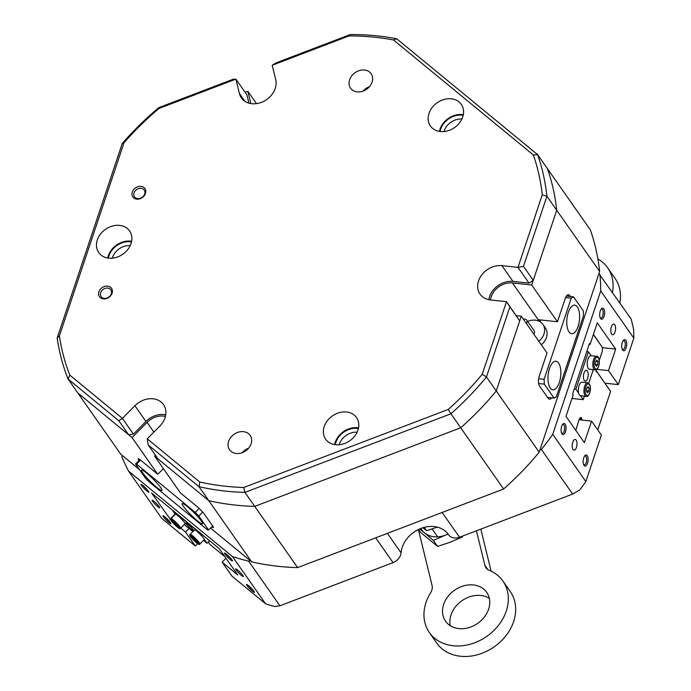 <?xml version="1.0" encoding="UTF-8"?>
<svg xmlns="http://www.w3.org/2000/svg" width="691" height="691" viewBox="0 0 691 691"><rect width="100%" height="100%" fill="white"/><g stroke="black" fill="none" stroke-linecap="round" stroke-linejoin="round"><path stroke-width="1.04" d="M183.348 506.278A14.364 1.866 -135.2 0 0 194.275 518.086A14.364 1.866 -135.2 0 0 202.584 523.83A14.364 1.866 -135.2 0 0 201.418 521.144A14.364 1.866 -135.2 0 0 190.5 509.336A14.364 1.866 -135.2 0 0 182.191 503.592A14.364 1.866 -135.2 0 0 183.348 506.278M142.691 472.851A14.364 1.866 -135.2 0 0 153.618 484.65A14.364 1.866 -135.2 0 0 161.927 490.394A14.364 1.866 -135.2 0 0 160.761 487.708A14.364 1.866 -135.2 0 0 149.843 475.9A14.364 1.866 -135.2 0 0 141.534 470.156A14.364 1.866 -135.2 0 0 142.691 472.851M202.696 512.048L198.775 515.996L195.294 512.394L136.568 464.102L135.531 463.989L145.343 477.991L148.824 481.592L207.55 529.885L208.587 529.997L198.775 515.996M208.587 529.997L212.629 525.92M195.294 512.394L199.198 508.455M140.523 460.111L136.568 464.102M135.531 463.989L139.884 459.61M107.641 286.117A7.359 5.917 145 0 1 112.08 293.217A7.359 5.917 145 0 1 103.365 298.901A7.359 5.917 145 0 1 98.917 291.801A7.359 5.917 145 0 1 107.641 286.117M104.272 298.348A5.925 4.759 -35 0 0 110.301 295.601A5.925 4.759 -35 0 0 110.845 289.805A5.925 4.759 -35 0 0 107.71 288.061A5.925 4.759 -35 0 0 101.681 290.807A5.925 4.759 -35 0 0 101.136 296.612A5.925 4.759 -35 0 0 104.272 298.348M141.016 186.354A7.359 5.917 145 0 1 145.464 193.454A7.359 5.917 145 0 1 136.74 199.138A7.359 5.917 145 0 1 132.301 192.038A7.359 5.917 145 0 1 141.016 186.354M137.647 198.593A5.925 4.759 -35 0 0 143.676 195.847A5.925 4.759 -35 0 0 144.22 190.042A5.925 4.759 -35 0 0 141.094 188.306A5.925 4.759 -35 0 0 135.056 191.044A5.925 4.759 -35 0 0 134.52 196.849A5.925 4.759 -35 0 0 137.647 198.593M599.935 274.474A262.165 210.746 -35 0 1 600.721 290.92L633.828 338.149A262.165 210.746 -35 0 0 633.561 329.02L631.203 319.087L598.916 273.645L539.179 452.19A262.165 210.746 145 0 1 503.627 488.995L297.64 567.613L254.729 506.382A262.165 210.746 -35 0 1 208.794 500.681L198.982 486.689L148.202 444.926L158.006 458.919L208.794 500.681A262.165 210.746 -35 0 0 235.251 505.086A262.165 210.746 -35 0 0 254.729 506.382L244.916 492.389A262.165 210.746 145 0 1 225.439 491.094A262.165 210.746 145 0 1 198.982 486.689L199.794 482.024L147.226 438.794L159.768 426.157A19.754 15.876 -35 0 0 163.517 404.598A19.754 15.876 -35 0 0 153.082 398.793A19.754 15.876 -35 0 0 134.918 405.721L122.376 418.357L133.415 434.103L128.647 434.777L118.835 420.776L68.055 379.022A262.165 210.746 145 0 1 57.172 338.003L122.247 143.512A262.165 210.746 145 0 1 158.87 107.597L233.109 79.266L235.881 79.128L159.034 108.452L158.87 107.597M165.736 414.79A19.754 15.876 -35 0 0 164.113 414.54A19.754 15.876 -35 0 0 145.956 421.467L133.415 434.103M335.593 444.719A18.856 15.159 -35 0 0 354.785 435.986A18.856 15.159 -35 0 0 356.504 417.537A18.856 15.159 -35 0 0 346.545 411.991A18.856 15.159 -35 0 0 327.353 420.724A18.856 15.159 -35 0 0 325.625 439.182A18.856 15.159 -35 0 0 335.593 444.719M334.651 444.598A18.856 15.159 145 0 1 357.584 427.729A18.856 15.159 145 0 1 358.525 427.859M440.383 131.54A18.856 15.159 -35 0 0 459.575 122.808A18.856 15.159 -35 0 0 461.294 104.35A18.856 15.159 -35 0 0 451.335 98.804A18.856 15.159 -35 0 0 432.143 107.546A18.856 15.159 -35 0 0 430.415 125.995A18.856 15.159 -35 0 0 440.383 131.54M439.441 131.411A18.856 15.159 145 0 1 462.365 114.551A18.856 15.159 145 0 1 463.315 114.68M243.517 431.668A12.568 10.106 145 0 1 250.159 435.365A12.568 10.106 145 0 1 249.002 447.673A12.568 10.106 145 0 1 236.21 453.495A12.568 10.106 145 0 1 229.567 449.798A12.568 10.106 145 0 1 230.716 437.489A12.568 10.106 145 0 1 243.517 431.668M364.511 70.033A12.568 10.106 145 0 1 371.153 73.73A12.568 10.106 145 0 1 370.005 86.038A12.568 10.106 145 0 1 357.212 91.86A12.568 10.106 145 0 1 350.57 88.163A12.568 10.106 145 0 1 351.719 75.863A12.568 10.106 145 0 1 364.511 70.033M108.686 258.132A18.856 15.159 -35 0 0 127.878 249.399A18.856 15.159 -35 0 0 129.606 230.941A18.856 15.159 -35 0 0 119.638 225.396A18.856 15.159 -35 0 0 100.454 234.137A18.856 15.159 -35 0 0 98.727 252.586A18.856 15.159 -35 0 0 108.686 258.132M107.744 258.002A18.856 15.159 145 0 1 130.677 241.142A18.856 15.159 145 0 1 131.618 241.271M199.794 482.024A258.581 207.861 -35 0 0 225.257 486.222A258.581 207.861 -35 0 0 243.733 487.483L448.226 409.435A258.581 207.861 -35 0 0 482.232 374.228L506.512 301.673L519.71 320.874L509.898 306.882L486.447 376.975A262.165 210.746 145 0 1 450.903 413.779L460.707 427.772A262.165 210.746 -35 0 0 496.259 390.968L486.447 376.975L482.232 374.228M448.226 409.435L450.903 413.779L244.916 492.389L243.733 487.483M147.226 438.794L148.202 444.926M533.271 280.347L529.021 283.12L517.982 267.374L542.262 194.819L546.918 196.261L523.458 266.355L533.271 280.347L556.721 210.254A262.165 210.746 -35 0 0 547.419 168.639L537.607 154.637A262.165 210.746 145 0 1 546.918 196.261L556.721 210.254A262.165 210.746 -35 0 0 547.419 168.639L590.33 229.861A262.165 210.746 145 0 1 599.641 271.485L598.916 273.645M529.021 283.12L512.964 281.392L501.934 265.655L517.982 267.374L523.458 266.355M159.034 108.452A258.581 207.861 -35 0 0 123.991 142.812L59.391 335.895A258.581 207.861 -35 0 0 69.808 375.127L122.376 418.357L118.835 420.776M122.247 143.512L123.991 142.812M272.202 65.265L276.029 62.881L350.259 34.55A262.165 210.746 145 0 1 396.694 38.765L537.607 154.637L533.366 155L393.473 39.966A258.581 207.861 -35 0 0 349.05 35.932L272.202 65.265L275.709 79.629A19.754 15.876 -35 0 1 264.117 101.128A19.754 15.876 -35 0 1 241.375 97.897A19.754 15.876 -35 0 1 239.397 93.484L235.881 79.128L246.92 94.866L248.941 103.14M350.259 34.55L349.05 35.932M393.473 39.966L396.694 38.765M542.262 194.819A258.581 207.861 -35 0 0 533.366 155M139.461 469.604L120.778 454.237L68.055 379.022L69.808 375.127M501.934 265.655A19.754 15.876 -35 0 0 481.826 274.802A19.754 15.876 -35 0 0 480.02 294.133A19.754 15.876 -35 0 0 490.455 299.946L506.512 301.673L509.898 306.882M242.213 452.674A12.568 10.106 145 0 1 248.553 448.234M363.207 91.039A12.568 10.106 145 0 1 369.555 86.6M165.417 416.397A17.957 14.433 -35 0 0 147.088 422.391L132.033 437.558L77.867 393.015L128.647 434.777M512.964 281.392A19.754 15.876 -35 0 0 488.839 299.695M539.179 452.19L496.259 390.968L519.71 320.874M503.627 488.995L460.707 427.772L254.729 506.382L460.707 427.772A262.165 210.746 -35 0 0 496.259 390.968L521.273 316.202L516.315 315.666M59.391 335.895L57.172 338.003M450.29 625.718A25.144 20.212 145 0 1 457.684 604.279A25.144 20.212 145 0 1 489.34 598.346M450.325 593.776A25.144 20.212 -35 0 0 445.548 621.209A25.144 20.212 -35 0 0 481.947 619.784A25.144 20.212 -35 0 0 486.723 592.351A25.144 20.212 -35 0 0 450.325 593.776M476.445 530.783L484.883 565.333A10.771 8.663 145 0 0 485.972 567.743A10.771 8.663 145 0 0 489.245 570.308A44.889 36.087 145 0 1 502.893 581.01L510.252 591.513A44.889 36.087 145 0 1 501.726 640.497A44.889 36.087 145 0 1 436.729 643.045L429.379 632.55A44.889 36.087 145 0 1 430.666 592.662A10.771 8.663 145 0 0 432.056 585.493L418.383 529.531M502.893 581.01A44.889 36.087 145 0 1 494.367 630.002A44.889 36.087 145 0 1 429.379 632.55M597.896 258.995A44.889 36.087 145 0 1 607.683 267.832L615.042 278.326A44.889 36.087 145 0 1 619.844 302.883M607.683 267.832A44.889 36.087 145 0 1 612.485 292.388M480.832 529.116L491.094 571.129M626.132 347.893A5.563 2.436 -83.9 0 1 622.531 349.888A5.563 2.436 -83.9 0 1 622.332 342.468A5.563 2.436 -83.9 0 1 623.567 340.222A5.563 2.436 -83.9 0 1 626.34 341.363A5.563 2.436 -83.9 0 1 626.132 347.893M622.228 349.275A4.492 1.969 96.1 0 0 622.79 349.542A4.492 1.969 96.1 0 0 624.802 347.262A4.492 1.969 96.1 0 0 623.748 340.611A4.492 1.969 96.1 0 0 623.144 340.758M604.064 316.409A5.563 2.436 -83.9 0 1 600.462 318.404A5.563 2.436 -83.9 0 1 600.263 310.985A5.563 2.436 -83.9 0 1 601.498 308.739A5.563 2.436 -83.9 0 1 604.262 309.879A5.563 2.436 -83.9 0 1 604.064 316.409M600.159 317.791A4.492 1.969 96.1 0 0 600.721 318.059A4.492 1.969 96.1 0 0 602.733 315.778A4.492 1.969 96.1 0 0 601.68 309.127A4.492 1.969 96.1 0 0 601.075 309.266M565.463 431.754A5.563 2.436 -83.9 0 1 561.869 433.749A5.563 2.436 -83.9 0 1 561.662 426.33A5.563 2.436 -83.9 0 1 562.906 424.084A5.563 2.436 -83.9 0 1 565.67 425.224A5.563 2.436 -83.9 0 1 565.463 431.754M561.558 433.136A4.492 1.969 96.1 0 0 562.12 433.404A4.492 1.969 96.1 0 0 564.132 431.124A4.492 1.969 96.1 0 0 563.079 424.473A4.492 1.969 96.1 0 0 562.474 424.62M587.54 463.238A5.563 2.436 -83.9 0 1 583.938 465.242A5.563 2.436 -83.9 0 1 583.74 457.822A5.563 2.436 -83.9 0 1 584.975 455.568A5.563 2.436 -83.9 0 1 587.739 456.708A5.563 2.436 -83.9 0 1 587.54 463.238M583.636 464.62A4.492 1.969 96.1 0 0 584.197 464.888A4.492 1.969 96.1 0 0 586.21 462.616A4.492 1.969 96.1 0 0 585.156 455.965A4.492 1.969 96.1 0 0 584.543 456.103M254.003 591.315A5.563 0.726 44.8 0 1 254.487 592.256A5.563 0.726 44.8 0 1 251.489 590.356A5.563 0.726 44.8 0 1 247.007 585.553A5.563 0.726 44.8 0 1 246.652 584.482A5.563 0.726 44.8 0 1 250.03 586.979A5.563 0.726 44.8 0 1 254.003 591.315M248.907 585.977A4.492 0.579 -135.2 0 0 252.975 590.01M231.934 559.822A5.563 0.726 44.8 0 1 232.418 560.764A5.563 0.726 44.8 0 1 229.421 558.872A5.563 0.726 44.8 0 1 224.938 554.07A5.563 0.726 44.8 0 1 224.584 552.99A5.563 0.726 44.8 0 1 227.961 555.486A5.563 0.726 44.8 0 1 231.934 559.822M226.838 554.493A4.492 0.579 -135.2 0 0 230.906 558.527M148.366 491.102A5.563 0.726 44.8 0 1 148.85 492.044A5.563 0.726 44.8 0 1 145.853 490.152A5.563 0.726 44.8 0 1 141.361 485.341A5.563 0.726 44.8 0 1 141.016 484.27A5.563 0.726 44.8 0 1 144.393 486.766A5.563 0.726 44.8 0 1 148.366 491.102M143.27 485.764A4.492 0.579 -135.2 0 0 147.33 489.798M170.435 522.586A5.563 0.726 44.8 0 1 170.919 523.528A5.563 0.726 44.8 0 1 167.922 521.636A5.563 0.726 44.8 0 1 163.43 516.833A5.563 0.726 44.8 0 1 163.085 515.754A5.563 0.726 44.8 0 1 166.462 518.25A5.563 0.726 44.8 0 1 170.435 522.586M165.339 517.257A4.492 0.579 -135.2 0 0 169.399 521.29M170.807 519.934L151.545 492.977L219.306 548.697L237.695 574.938L222.113 562.12L231.917 576.113L265.577 603.787A262.165 210.746 -35 0 0 274.448 606.499L279.924 605.791L393.067 562.612A10.771 8.663 -35 0 0 400.59 555.028A10.771 8.663 -35 0 0 401.048 552.835A26.932 21.654 145 0 1 402.205 547.341A26.932 21.654 145 0 1 434.112 526.551A26.932 21.654 145 0 1 448.131 534.178L445.445 535.162A23.347 18.769 -35 0 0 448.018 534.022M108.392 258.097A18.139 14.58 145 0 1 108.988 255.765A18.139 14.58 145 0 1 131.489 241.91M130.193 245.616A15.262 12.265 -35 0 0 112.538 257.441A15.262 12.265 -35 0 0 112.322 258.149M440.081 131.506A18.139 14.58 145 0 1 440.677 129.174A18.139 14.58 145 0 1 463.177 115.319M461.89 119.025A15.262 12.265 -35 0 0 444.227 130.849A15.262 12.265 -35 0 0 444.011 131.558M335.29 444.684A18.139 14.58 145 0 1 335.895 442.361A18.139 14.58 145 0 1 358.387 428.498M357.1 432.212A15.262 12.265 -35 0 0 339.436 444.037A15.262 12.265 -35 0 0 339.221 444.745M236.08 569.902A5.39 0.7 -135.2 0 0 240.174 574.333A5.39 0.7 -135.2 0 0 243.292 576.484A5.39 0.7 -135.2 0 0 242.861 575.473A5.39 0.7 -135.2 0 0 238.766 571.051A5.39 0.7 -135.2 0 0 235.648 568.892A5.39 0.7 -135.2 0 0 236.08 569.902M152.512 501.182A5.39 0.7 -135.2 0 0 156.607 505.605A5.39 0.7 -135.2 0 0 159.725 507.764A5.39 0.7 -135.2 0 0 159.284 506.753A5.39 0.7 -135.2 0 0 155.19 502.331A5.39 0.7 -135.2 0 0 152.072 500.172A5.39 0.7 -135.2 0 0 152.512 501.182M611.354 326.817A5.39 2.358 96.1 0 0 612.623 334.798A5.39 2.358 96.1 0 0 615.033 332.06A5.39 2.358 96.1 0 0 613.772 324.079A5.39 2.358 96.1 0 0 611.354 326.817M572.761 442.162A5.39 2.358 96.1 0 0 574.022 450.143A5.39 2.358 96.1 0 0 576.441 447.414A5.39 2.358 96.1 0 0 575.18 439.433A5.39 2.358 96.1 0 0 572.761 442.162M297.64 567.613A262.165 210.746 145 0 1 251.705 561.904L210.522 528.036M155.458 455.283L154.62 456.129L208.794 500.681L251.705 561.904M570.429 296.517L569.816 295.644A7.186 3.144 96.1 0 0 568.494 294.737A7.186 3.144 96.1 0 0 565.281 298.374L557.456 321.756L538.194 319.691L512.446 282.956L531.707 285.02L556.721 210.254L599.641 271.485M265.577 603.787L232.47 556.557L128.569 471.115L161.677 518.345L195.328 546.028L185.516 532.027L180.748 528.105M195.328 546.028L197.661 543.679M279.924 605.791L248.656 561.187L250.142 560.617M232.47 556.557A262.165 210.746 -35 0 0 248.656 561.187M211.757 526.792A7.186 0.933 -135.2 0 0 213.441 527.604A7.186 0.933 -135.2 0 0 212.863 526.257L204.277 514.009A7.186 0.933 -135.2 0 0 197.306 506.797L180.368 492.864L154.62 456.129M596.808 369.357L608.477 370.609L615.672 349.093L597.283 322.861L590.088 344.368L589.475 343.496L572.571 394L573.185 394.872L565.989 416.379L584.387 442.62L591.582 421.113L601.386 435.105L585.847 481.558L552.74 434.328A262.165 210.746 -35 0 1 541.381 449.461L572.649 494.074L579.697 489.997A262.165 210.746 -35 0 0 585.847 481.558M633.828 338.149L618.29 384.602L604.988 383.177M122.342 455.524L121.875 456.924A262.165 210.746 -35 0 0 128.569 471.115M615.672 349.093L602.345 347.668M590.088 344.368L589.216 344.273M591.582 421.113L579.36 419.8M222.113 562.12L225.983 558.224M608.477 370.609L618.29 384.602M245.184 92.395L247.87 91.367L250.85 103.572M512.446 282.956A17.957 14.433 -35 0 0 490.463 299.946M169.934 519.217L175.065 514.044M185.516 532.027L189.049 528.477M539.896 450.031L541.381 449.461M600.721 290.92L552.74 434.328M531.707 285.02L557.456 321.756M521.273 316.202L547.022 352.937L539.205 376.319A7.186 3.144 96.1 0 0 539.567 386.053L548.153 398.292A7.186 3.144 96.1 0 0 549.466 399.199A7.186 3.144 96.1 0 0 551.582 397.861M539.369 321.367L538.194 319.691M163.387 468.645L157.781 474.294L140.843 460.361A7.186 0.933 -135.2 0 0 138.2 458.798A7.186 0.933 -135.2 0 0 138.779 460.146L139.012 460.482M157.781 474.294L132.033 437.558M247.87 91.367L256.465 103.624M448.58 534.817L448.511 534.722A10.771 8.663 -35 0 0 448.58 534.817A10.771 8.663 -35 0 0 459.506 537.253L572.649 494.074M575.81 430.398L579.473 418.34L581.079 417.373L582.332 420.119M580.112 419.878L581.114 418.383M596.212 369.702L596.29 371.905L596.765 371.62L596.29 370.765L610.611 391.374L596.765 371.62M597.724 429.88L610.611 391.374M599.304 360.201L602.457 350.769L602.327 347.323L593.37 334.548M593.414 334.418L602.327 347.323M418.556 529.453L420.672 532.476L437.628 546.417L433.378 540.362L445.445 535.162A23.347 18.769 -35 0 1 424.576 532.916L433.378 540.362M419.653 528.943L424.576 532.916A23.347 18.769 -35 0 1 420.871 528.451M461.959 536.32L462.409 536.959L450.342 542.159L437.628 546.417M462.806 535.991L462.409 536.959M424.265 527.345L426.589 530.671L422.866 527.751M437.377 527.138L426.589 530.671M208.241 542.046L209.839 544.327L224.946 556.756M558.587 363.069A14.364 6.288 96.1 0 0 555.944 361.255A14.364 6.288 96.1 0 0 548.68 371.603A14.364 6.288 96.1 0 0 550.243 388.014A14.364 6.288 96.1 0 0 552.878 389.828A14.364 6.288 96.1 0 0 560.142 379.48A14.364 6.288 96.1 0 0 558.587 363.069M577.356 306.959A14.364 6.288 96.1 0 0 574.722 305.146A14.364 6.288 96.1 0 0 567.458 315.485A14.364 6.288 96.1 0 0 569.013 331.896A14.364 6.288 96.1 0 0 571.656 333.71A14.364 6.288 96.1 0 0 578.92 323.371A14.364 6.288 96.1 0 0 577.356 306.959M527.665 321.436A14.364 11.548 145 0 1 542.901 324.407L545.354 327.905A14.364 11.548 145 0 1 546.434 337.528A14.364 11.548 145 0 1 541.312 344.783M547.54 397.42L554.104 398.128L556.367 396.755L583.489 315.701L583.308 310.838L573.495 296.845L571.232 298.21L544.111 379.264L544.292 384.136L554.104 398.128M544.292 384.136L538.635 383.522M566.387 296.076L573.495 296.845M538.635 378.677L544.111 379.264M571.232 298.21L565.566 297.605M540.673 319.959L540.068 321.756M526.438 323.561A3.593 2.885 -35 0 0 526.723 323.112A3.593 2.885 -35 0 0 526.723 320.097A3.593 2.885 -35 0 0 523.372 319.19M533.789 334.055A3.593 2.885 -35 0 0 534.083 333.606A3.593 2.885 -35 0 0 534.083 330.592L526.723 320.097M542.901 324.407A14.364 11.548 145 0 1 542.91 336.457A14.364 11.548 145 0 1 538.859 341.285M193.186 529.66A5.39 0.7 -135.2 0 0 189.092 525.229A5.39 0.7 -135.2 0 0 185.974 523.078A5.39 0.7 -135.2 0 0 186.415 524.089A5.39 0.7 -135.2 0 0 190.509 528.511A5.39 0.7 -135.2 0 0 193.627 530.671A5.39 0.7 -135.2 0 0 193.186 529.66M199.993 532.45L199.673 532.77L202.446 536.726M204.26 539.308L207.032 543.264L203.482 540.345M209.58 540.699L207.032 543.264M192.893 531.638L184.281 524.555M175.238 514.285L172.569 510.476L199.673 532.77M170.971 518.596L175.359 514.173A6.824 0.89 44.8 0 1 180.481 518.008A6.824 0.89 44.8 0 1 185.084 523.648A6.824 0.89 44.8 0 1 185.041 523.787L180.653 528.209A6.824 0.89 44.8 0 0 180.696 528.071A6.824 0.89 44.8 0 0 176.093 522.431A6.824 0.89 44.8 0 0 170.971 518.596L170.677 519.39C170.262 519.77 172.102 521.981 176.17 526.041C179.004 528.589 180.498 529.315 180.653 528.209M174.097 523.484L172.957 521.904L174.046 522.456L177.406 526.162L174.097 523.484L174.598 522.983M201.927 536.138A6.824 0.89 44.8 0 1 204.242 539.576L199.854 543.998A6.824 0.89 44.8 0 0 197.54 540.561A6.824 0.89 44.8 0 0 190.163 534.385L194.56 529.962A6.824 0.89 44.8 0 1 201.927 536.138M193.307 538.298L196.607 541.969L193.23 539.196L192.158 537.676L193.307 538.298M193.722 538.695L193.23 539.196M587.385 371.058A5.39 2.358 96.1 0 0 586.391 370.376A5.39 2.358 96.1 0 0 583.67 374.254A5.39 2.358 96.1 0 0 584.258 380.404A5.39 2.358 96.1 0 0 585.242 381.087A5.39 2.358 96.1 0 0 587.972 377.208A5.39 2.358 96.1 0 0 587.385 371.058M586.763 351.598L588.395 351.779L591.159 355.718A6.824 2.989 -83.9 0 0 590.978 355.701L596.601 356.297A6.824 2.989 -83.9 0 0 596.411 356.297A6.824 2.989 -83.9 0 0 592.878 362.982A6.824 2.989 -83.9 0 0 595.141 369.866A6.824 2.989 -83.9 0 0 595.331 369.875M593.284 369.668L588.758 383.194M584.413 396.168L583.239 399.683L580.466 395.727M571.993 398.457L583.239 399.683M578.652 393.144L575.879 389.188L588.395 351.779M574.247 389.016L575.879 389.188M578.548 392.678A6.824 2.989 -83.9 0 1 579.075 385.604A6.824 2.989 -83.9 0 1 582.116 382.192L587.73 382.797A6.824 2.989 -83.9 0 0 584.69 386.209A6.824 2.989 -83.9 0 0 584.163 393.283A6.824 2.989 -83.9 0 0 586.279 396.366L580.656 395.762A6.824 2.989 -83.9 0 1 578.548 392.678M587.609 392.764L586.512 391.356L586.711 388.264L588.006 386.58L589.103 387.979L588.905 391.071L587.609 392.764M587.091 387.763L589.103 387.979M586.547 390.821L588.905 391.071M589.717 369.27A6.824 2.989 -83.9 0 1 589.527 369.262A6.824 2.989 -83.9 0 1 587.264 362.378A6.824 2.989 -83.9 0 1 590.788 355.692A6.824 2.989 -83.9 0 1 590.978 355.701M595.607 361.669L596.92 360.071L597.983 361.574L597.741 364.675L596.428 366.265L595.366 364.762L595.607 361.669M595.867 361.35L597.983 361.574M595.392 364.416L597.741 364.675M145.956 421.467L134.918 405.721M244.847 101.266L239.397 93.484M484.883 565.333L487.863 569.574M567.017 295.342L569.816 295.644M139.547 459.377L138.779 460.146M153.877 432.082L147.088 422.391M442.136 512.463L459.506 537.253M393.067 562.612L375.688 537.823M387.401 533.357L401.048 552.835M179.427 528.088A5.925 0.769 -135.2 0 0 175.125 522.897A5.925 0.769 -135.2 0 0 170.945 519.977A5.925 0.769 -135.2 0 0 175.246 525.169A5.925 0.769 -135.2 0 0 179.427 528.088M192.184 538.626A5.925 0.769 -135.2 0 0 198.006 543.86A5.925 0.769 -135.2 0 0 196.581 541.01A5.925 0.769 -135.2 0 0 190.759 535.784A5.925 0.769 -135.2 0 0 192.184 538.626M590.269 386.459A5.925 2.591 96.1 0 0 586.814 384.723A5.925 2.591 96.1 0 0 585.346 392.885A5.925 2.591 96.1 0 0 588.801 394.613A5.925 2.591 96.1 0 0 590.269 386.459M596.203 369.072A5.925 2.591 96.1 0 0 599.287 363.069A5.925 2.591 96.1 0 0 597.136 357.273A5.925 2.591 96.1 0 0 594.061 363.276A5.925 2.591 96.1 0 0 596.203 369.072M437.602 536.847L432.082 528.961M190.163 534.385C189.187 534.696 189.844 536.104 192.141 538.6C197.047 543.679 199.621 545.484 199.854 543.998M586.279 396.366C586.987 397.023 590.822 395.563 590.347 386.191L587.73 382.797M589.527 369.262L595.443 369.884C596.368 369.754 598.069 369.815 599.347 363.449C599.157 358.214 598.242 355.83 596.601 356.297"/></g></svg>
